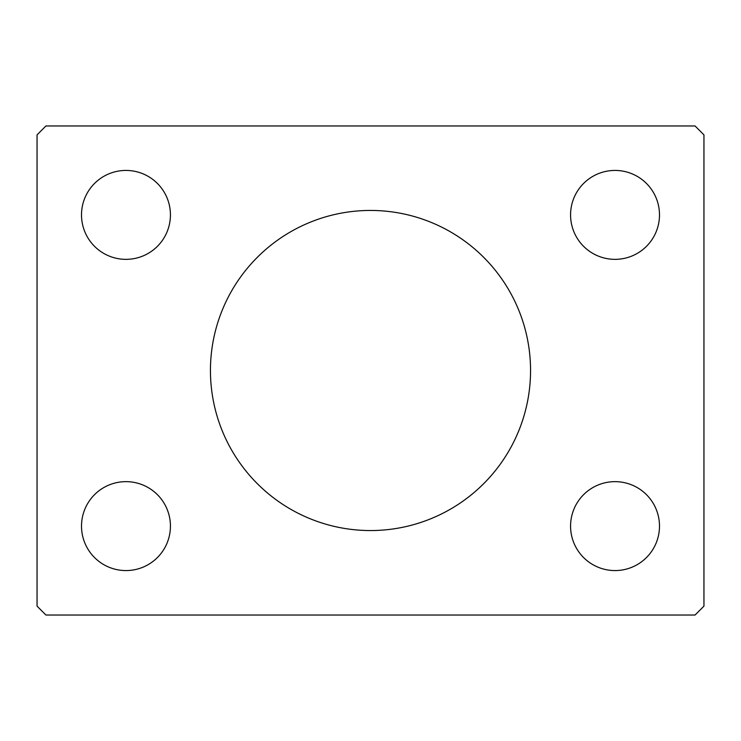 <?xml version="1.0" encoding="UTF-8"?>
<svg xmlns="http://www.w3.org/2000/svg" width="741" height="741" viewBox="0 0 741 741"><rect width="100%" height="100%" fill="white"/><g stroke="black" fill="none" stroke-linecap="round" stroke-linejoin="round"><path stroke-width="1.11" d="M530.556 370.5A160.056 160.056 0 0 0 370.5 210.444A160.056 160.056 0 0 0 210.444 370.5A160.056 160.056 0 0 0 370.5 530.556A160.056 160.056 0 0 0 530.556 370.5M659.49 526.11A44.46 44.46 0 0 0 615.03 481.65A44.46 44.46 0 0 0 570.57 526.11A44.46 44.46 0 0 0 615.03 570.57A44.46 44.46 0 0 0 659.49 526.11M170.43 214.89A44.46 44.46 0 0 0 125.97 170.43A44.46 44.46 0 0 0 81.51 214.89A44.46 44.46 0 0 0 125.97 259.35A44.46 44.46 0 0 0 170.43 214.89M170.43 526.11A44.46 44.46 0 0 0 125.97 481.65A44.46 44.46 0 0 0 81.51 526.11A44.46 44.46 0 0 0 125.97 570.57A44.46 44.46 0 0 0 170.43 526.11M659.49 214.89A44.46 44.46 0 0 0 615.03 170.43A44.46 44.46 0 0 0 570.57 214.89A44.46 44.46 0 0 0 615.03 259.35A44.46 44.46 0 0 0 659.49 214.89M695.058 125.97L45.942 125.97L37.05 134.862L37.05 606.138L45.942 615.03L695.058 615.03L703.95 606.138L703.95 134.862L695.058 125.97"/></g></svg>
